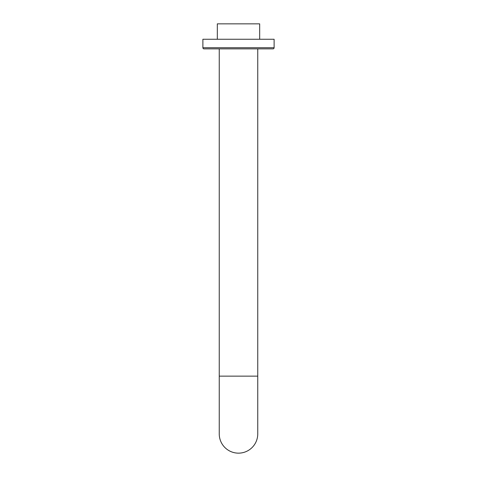 <?xml version="1.0" encoding="UTF-8"?>
<svg xmlns="http://www.w3.org/2000/svg" width="477" height="477" viewBox="0 0 477 477"><rect width="100%" height="100%" fill="white"/><g stroke="black" fill="none" stroke-linecap="round" stroke-linejoin="round"><path stroke-width="0.72" d="M257.753 376.144L257.753 48.875L272.957 48.875L204.043 48.875L219.247 48.875L219.247 433.897A19.253 19.253 0 0 0 238.5 453.15A19.253 19.253 0 0 0 257.753 433.897L257.753 376.144L219.247 376.144M238.5 48.875L219.247 48.875M204.043 48.875A1.157 1.157 0 0 1 202.886 47.724L202.886 39.251L274.114 39.251L274.114 47.724L202.886 47.724M272.957 48.875A1.157 1.157 0 0 0 274.114 47.724M217.321 39.251L217.321 23.85L259.679 23.85L259.679 39.251"/></g></svg>
